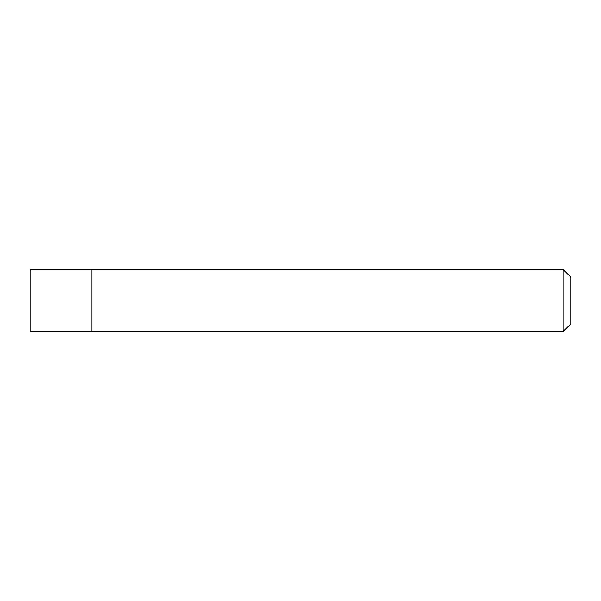 <?xml version="1.0" encoding="UTF-8"?>
<svg xmlns="http://www.w3.org/2000/svg" width="601" height="601" viewBox="0 0 601 601"><rect width="100%" height="100%" fill="white"/><g stroke="black" fill="none" stroke-linecap="round" stroke-linejoin="round"><path stroke-width="0.9" d="M91.87 269.594L30.05 269.594L30.05 331.406L91.87 331.406L91.87 269.594L91.87 331.406L563.22 331.406L563.22 269.594L91.87 269.594M563.22 269.594L570.95 277.316L570.95 323.684L563.22 331.406"/></g></svg>

